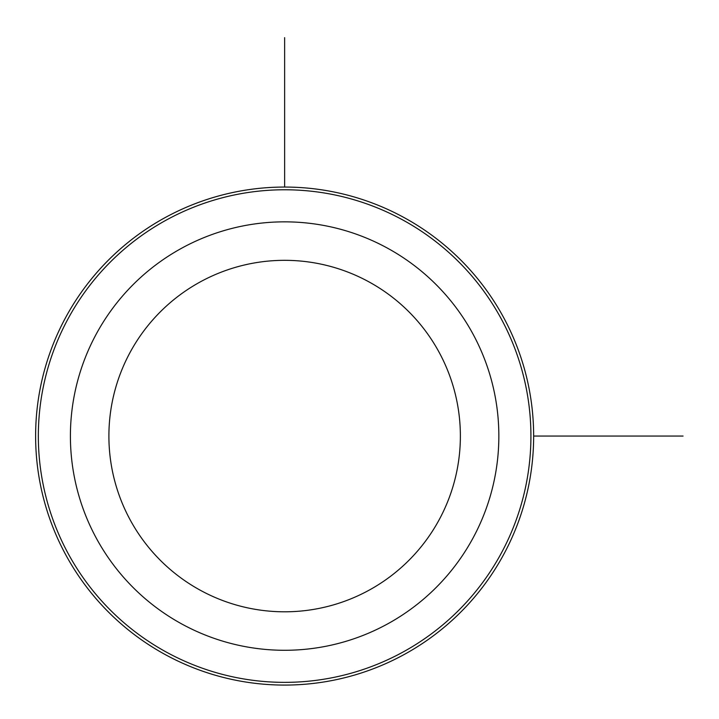 <?xml version="1.0" encoding="UTF-8"?>
<svg xmlns="http://www.w3.org/2000/svg" width="719" height="719" viewBox="0 0 719 719"><rect width="100%" height="100%" fill="white"/><g stroke="black" fill="none" stroke-linecap="round" stroke-linejoin="round"><path stroke-width="1.08" d="M503.165 555.445A249.008 249.008 0 0 1 165.253 654.596A249.008 249.008 0 0 1 66.103 316.684A249.008 249.008 0 0 1 404.015 217.542A249.008 249.008 0 0 1 503.165 555.445A249.008 249.008 0 0 1 165.253 654.596A249.008 249.008 0 0 1 66.103 316.684A249.008 249.008 0 0 1 404.015 217.542A249.008 249.008 0 0 1 503.165 555.445M533.642 436.065L683.05 436.065M284.634 187.057L284.634 37.649M130.409 351.816A175.733 175.733 0 0 1 368.883 281.839A175.733 175.733 0 0 1 438.86 520.322A175.733 175.733 0 0 1 200.385 590.29A175.733 175.733 0 0 1 130.409 351.816M472.626 538.765A214.217 214.217 0 0 1 181.934 624.065A214.217 214.217 0 0 1 96.634 333.364A214.217 214.217 0 0 1 387.334 248.073A214.217 214.217 0 0 1 472.626 538.765M68.494 317.987A246.293 246.293 0 0 1 402.712 219.924A246.293 246.293 0 0 1 500.775 554.142A246.293 246.293 0 0 1 166.556 652.214A246.293 246.293 0 0 1 68.494 317.987"/></g></svg>
